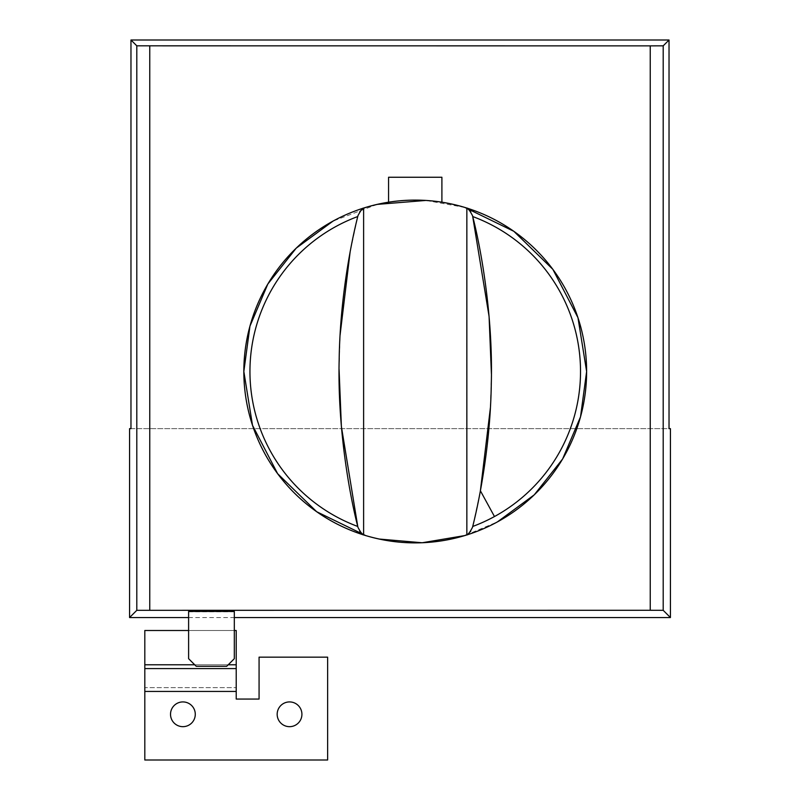 <?xml version="1.0" encoding="UTF-8"?>
<svg xmlns="http://www.w3.org/2000/svg" width="800" height="800" viewBox="0 0 800 800"><rect width="100%" height="100%" fill="white"/><g stroke="black" fill="none" stroke-linecap="round" stroke-linejoin="round"><path stroke-width="0.6" stroke-dasharray="4 3" d="M188.61 611.8L234.32 611.8L234.32 658.69L226.7 666.3L196.23 666.3L188.61 658.69L188.61 611.46M188.61 617.55L234.32 617.55M650.24 610.29L650.24 45.87M149.76 610.29L149.76 45.87M464.85 207.44L425.92 200.44M377.16 204.39L333.06 221.08A171.4 171.4 0 0 0 264.82 453.67A171.4 171.4 0 0 0 497.41 521.91L464.85 535.56M379.01 539.02L365.69 535.58M333.06 221.08A171.4 171.4 0 0 1 565.65 289.33A171.4 171.4 0 0 1 497.41 521.91A171.4 171.4 0 0 0 464.68 207.39L468.21 209.17M362.26 209.17L365.79 207.39A171.4 171.4 0 0 0 243.84 371.5M130.97 428.63L669.03 428.63M129.57 428.63L670.43 428.63M144.81 664.78L144.81 687.63L236.22 687.63L144.81 687.63L144.81 760L327.63 760L327.63 657.16L259.07 657.16L259.07 699.06L236.22 699.06L236.22 630.5L144.81 630.5L144.81 664.78L236.22 664.78M188.61 630.5L234.32 630.5M144.81 668.59L236.22 668.59M301.92 714.29A12.38 12.38 0 0 0 289.54 701.92A12.38 12.38 0 0 0 277.17 714.29A12.38 12.38 0 0 0 289.54 726.67A12.38 12.38 0 0 0 301.92 714.29M195.28 714.29A12.38 12.38 0 0 0 182.9 701.92A12.38 12.38 0 0 0 170.52 714.29A12.38 12.38 0 0 0 182.9 726.67A12.38 12.38 0 0 0 195.28 714.29M388.57 177.25L388.57 202.19C406.35 199.41 424.12 199.41 441.9 202.19L441.9 177.25M359.73 211.77L357.76 216.54L350.07 252.22M470.74 211.77L472.71 216.54M470.74 531.23L472.71 526.46L480.4 490.78M491.41 373.83L490.39 407.91M464.68 535.61L468.21 533.83M365.79 535.61L362.26 533.83M359.73 531.23L357.76 526.46M339.06 369.17L340.08 335.09M144.81 691.44L236.22 691.44M194.7 664.78L228.22 664.78M466.65 280.41L466.65 462.59M363.82 280.41L363.82 462.59"/><path stroke-width="1.2" d="M196.23 666.3L188.61 658.69L188.61 611.46L234.32 611.46L234.32 658.69L226.7 666.3L196.23 666.3M234.32 617.55L670.43 617.55L663.2 610.32L663.2 45.83L650.24 45.87L650.24 610.29L136.8 610.32L129.57 617.55L188.61 617.55M650.24 610.29L663.2 610.32M650.24 45.87L136.8 45.83L136.8 610.32M149.76 45.87L149.76 610.29M663.2 45.83L669.03 40L669.03 428.63L670.43 428.63L670.43 617.55M136.8 45.83L130.97 40L669.03 40M466.85 534.7L466.85 208.29C467.48 207.38 469.35 209.81 472.48 215.59C480.29 245.41 493.13 313.53 491.3 383.43C490.43 445.09 479.27 500.74 472.48 527.4C469.35 533.18 467.48 535.62 466.85 534.7L464.68 535.61A171.4 171.4 0 0 0 464.68 207.39C431.72 197.69 398.75 197.69 365.79 207.39A171.4 171.4 0 0 0 365.79 535.61C398.75 545.31 431.72 545.31 464.68 535.61A171.4 171.4 0 0 0 464.68 207.39A171.4 171.4 0 0 0 333.06 221.08L296.21 248.17L267.83 284.04L249.95 326.15L243.84 371.5A171.4 171.4 0 0 0 497.41 521.91L534.26 494.83L562.63 458.97L580.52 416.86L586.63 371.5L577.96 317.67L552.84 269.32L513.83 231.3L464.85 207.44M425.92 200.44L377.16 204.39M464.85 535.56L422.15 542.76L379.01 539.02M365.69 535.58L316.68 511.72L277.64 473.7L252.51 425.33L243.84 371.5M130.97 40L130.97 428.63L129.57 428.63L129.57 617.55M188.61 630.5L144.81 630.5L144.81 760L327.63 760L327.63 657.16L259.07 657.16L259.07 699.06L236.22 699.06L236.22 630.5L234.32 630.5M144.81 668.59L236.22 668.59M277.17 714.29A12.38 12.38 0 0 1 289.54 701.92A12.38 12.38 0 0 1 301.92 714.29A12.38 12.38 0 0 1 289.54 726.67A12.38 12.38 0 0 1 277.17 714.29M170.52 714.29A12.38 12.38 0 0 1 182.9 701.92A12.38 12.38 0 0 1 195.28 714.29A12.38 12.38 0 0 1 182.9 726.67A12.38 12.38 0 0 1 170.52 714.29M441.9 177.25L441.9 202.19C424.12 199.41 406.35 199.41 388.57 202.19L388.57 177.25L441.9 177.25M357.99 527.4C361.12 533.18 362.99 535.62 363.62 534.7L363.62 208.29C362.99 207.38 361.12 209.81 357.99 215.59C351.2 242.26 340.04 297.91 339.17 359.56C337.34 429.46 350.18 497.59 357.99 527.4M365.79 207.39L363.62 208.29M362.26 209.17L359.73 211.77M468.21 209.17L470.74 211.77M464.68 207.39L466.85 208.29M472.48 527.4L472.74 526.33M480.37 490.9L490.39 407.91M472.71 526.46A165.27 165.27 0 0 0 472.71 216.54L489.08 316.45L491.41 373.83M468.21 533.83L470.74 531.23M362.26 533.83L359.73 531.23M333.06 221.08A171.4 171.4 0 0 0 365.79 535.61L363.62 534.7M357.99 215.59L357.73 216.67M350.1 252.1L340.08 335.09M357.76 216.54A165.27 165.27 0 0 0 357.76 526.46L341.39 426.54L339.06 369.17M144.81 664.78L194.7 664.78M228.22 664.78L236.22 664.78M144.81 691.44L236.22 691.44M494.47 516.54L480.4 490.78"/></g></svg>
